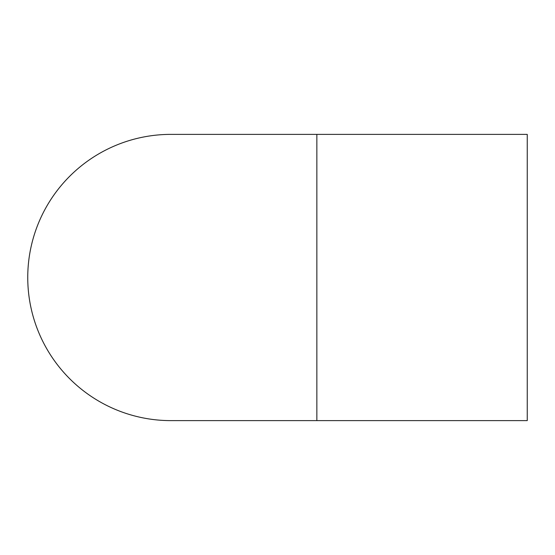 <?xml version="1.0" encoding="UTF-8"?>
<svg xmlns="http://www.w3.org/2000/svg" width="555" height="555" viewBox="0 0 555 555"><rect width="100%" height="100%" fill="white"/><g stroke="black" fill="none" stroke-linecap="round" stroke-linejoin="round"><path stroke-width="0.83" d="M316.856 134.379L527.25 134.379L527.25 420.621L170.871 420.621A143.121 143.121 0 0 1 27.75 277.5A143.121 143.121 0 0 1 170.871 134.379L316.856 134.379L316.856 420.621"/></g></svg>
